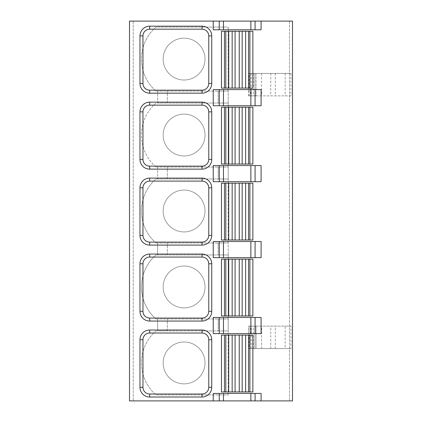 <?xml version="1.0" encoding="UTF-8"?>
<svg xmlns="http://www.w3.org/2000/svg" width="422" height="422" viewBox="0 0 422 422"><rect width="100%" height="100%" fill="white"/><g stroke="black" fill="none" stroke-linecap="round" stroke-linejoin="round"><path stroke-width="0.32" stroke-dasharray="2.11 1.58" d="M292.493 21.1L129.507 21.1L133.246 21.1L129.507 21.1L129.507 400.9L292.493 400.9L289.503 400.9L292.493 400.9L292.493 21.1L289.503 21.1L292.493 21.1L292.493 400.9L292.493 21.1M228.196 394.918L228.196 27.082L155.94 27.082A42.617 42.617 0 0 0 155.94 91.078L157.617 91.078L157.617 103.042L155.94 103.042A42.617 42.617 0 0 0 155.94 167.038L157.617 167.038L157.617 179.002L155.94 179.002A42.617 42.617 0 0 0 155.94 242.998L157.617 242.998L157.617 254.962L155.94 254.962A42.617 42.617 0 0 0 155.94 318.958L157.617 318.958L157.617 330.922L155.94 330.922A42.617 42.617 0 0 0 155.94 394.918L228.196 394.918L155.94 394.918A42.617 42.617 0 0 1 155.94 330.922L228.196 330.922L228.196 394.918M155.94 318.958A42.617 42.617 0 0 1 155.94 254.962L228.196 254.962L228.196 330.922L218.179 330.922L218.179 318.958L157.617 318.958L157.617 330.922L167.339 330.922L167.339 318.958L167.339 330.922L218.179 330.922L218.179 318.958L228.196 318.958L155.94 318.958M155.94 242.998A42.617 42.617 0 0 1 155.94 179.002L228.196 179.002L228.196 254.962L218.179 254.962L218.179 242.998L157.617 242.998L157.617 254.962L167.339 254.962L167.339 242.998L167.339 254.962L218.179 254.962L218.179 242.998L228.196 242.998L155.94 242.998M155.94 167.038A42.617 42.617 0 0 1 155.94 103.042L228.196 103.042L228.196 179.002L218.179 179.002L218.179 167.038L157.617 167.038L157.617 179.002L167.339 179.002L167.339 167.038L167.339 179.002L218.179 179.002L218.179 167.038L228.196 167.038L155.94 167.038M155.94 91.078A42.617 42.617 0 0 1 155.94 27.082L228.196 27.082L228.196 103.042L218.179 103.042L218.179 91.078L157.617 91.078L157.617 103.042L167.339 103.042L167.339 91.078L167.339 103.042L218.179 103.042L218.179 91.078L228.196 91.078L155.94 91.078M290.98 326.137L248.579 326.137L248.579 348.567L290.98 348.567L285.151 348.567L285.151 326.137L290.98 326.137L290.98 348.567M248.579 95.863L290.98 95.863L290.98 73.433L248.579 73.433L256.054 73.433L256.048 95.863L248.579 95.863L248.579 73.433M129.507 21.1L129.507 400.9L133.246 400.9L129.507 400.9L129.507 21.1M133.246 21.1L133.246 400.9L133.246 21.1M261.091 29.772L213.242 29.772M213.242 393.425L261.091 393.425M213.242 165.545L261.091 165.545M261.091 181.692L213.242 181.692M213.242 241.505L261.091 241.505M261.091 257.652L213.242 257.652M213.242 317.465L261.091 317.465M261.091 333.612L213.242 333.612M221.466 391.927L252.868 391.927L252.868 335.11L221.466 335.11L221.466 391.927M221.466 315.967L252.868 315.967L252.868 259.15L221.466 259.15L221.466 315.967M221.466 240.007L252.868 240.007L252.868 183.19L221.466 183.19L221.466 240.007M221.466 164.047L252.868 164.047L252.868 107.23L221.466 107.23L221.466 164.047M213.242 89.585L261.091 89.585M261.091 105.732L213.242 105.732M221.466 88.087L252.868 88.087L252.868 31.27L221.466 31.27L221.466 88.087M289.503 21.1L289.503 400.9L289.503 21.1M142.963 339.742L142.963 387.291A6.731 6.731 0 0 0 149.694 394.021L202.027 394.021A6.731 6.731 0 0 0 208.758 387.291L208.758 339.742A6.731 6.731 0 0 0 202.027 333.016L149.694 333.016A6.731 6.731 0 0 0 142.963 339.742M142.963 263.782L142.963 311.331A6.731 6.731 0 0 0 149.694 318.061L202.027 318.061A6.731 6.731 0 0 0 208.758 311.331L208.758 263.782A6.731 6.731 0 0 0 202.027 257.056L149.694 257.056A6.731 6.731 0 0 0 142.963 263.782M142.963 187.822L142.963 235.37A6.731 6.731 0 0 0 149.694 242.101L202.027 242.101A6.731 6.731 0 0 0 208.758 235.37L208.758 187.822A6.731 6.731 0 0 0 202.027 181.096L149.694 181.096A6.731 6.731 0 0 0 142.963 187.822M142.963 111.862L142.963 159.41A6.731 6.731 0 0 0 149.694 166.141L202.027 166.141A6.731 6.731 0 0 0 208.758 159.41L208.758 111.862A6.731 6.731 0 0 0 202.027 105.136L149.694 105.136A6.731 6.731 0 0 0 142.963 111.862M142.963 35.902L142.963 83.45A6.731 6.731 0 0 0 149.694 90.181L202.027 90.181A6.731 6.731 0 0 0 208.758 83.45L208.758 35.902A6.731 6.731 0 0 0 202.027 29.176L149.694 29.176A6.731 6.731 0 0 0 142.963 35.902M184.087 341.984A20.936 20.936 0 0 1 205.018 362.92A20.936 20.936 0 0 1 184.087 383.856A20.936 20.936 0 0 1 163.15 362.92A20.936 20.936 0 0 1 184.087 341.984A20.936 20.936 0 0 1 205.018 362.92A20.936 20.936 0 0 1 184.087 383.856A20.936 20.936 0 0 1 163.15 362.92A20.936 20.936 0 0 1 184.087 341.984M184.087 266.024A20.936 20.936 0 0 1 205.018 286.96A20.936 20.936 0 0 1 184.087 307.896A20.936 20.936 0 0 1 163.15 286.96A20.936 20.936 0 0 1 184.087 266.024A20.936 20.936 0 0 1 205.018 286.96A20.936 20.936 0 0 1 184.087 307.896A20.936 20.936 0 0 1 163.15 286.96A20.936 20.936 0 0 1 184.087 266.024M184.087 190.064A20.936 20.936 0 0 1 205.018 211A20.936 20.936 0 0 1 184.087 231.936A20.936 20.936 0 0 1 163.15 211A20.936 20.936 0 0 1 184.087 190.064A20.936 20.936 0 0 1 205.018 211A20.936 20.936 0 0 1 184.087 231.936A20.936 20.936 0 0 1 163.15 211A20.936 20.936 0 0 1 184.087 190.064M184.087 114.104A20.936 20.936 0 0 1 205.018 135.04A20.936 20.936 0 0 1 184.087 155.976A20.936 20.936 0 0 1 163.15 135.04A20.936 20.936 0 0 1 184.087 114.104A20.936 20.936 0 0 1 205.018 135.04A20.936 20.936 0 0 1 184.087 155.976A20.936 20.936 0 0 1 163.15 135.04A20.936 20.936 0 0 1 184.087 114.104M184.087 38.144A20.936 20.936 0 0 1 205.018 59.08A20.936 20.936 0 0 1 184.087 80.016A20.936 20.936 0 0 1 163.15 59.08A20.936 20.936 0 0 1 184.087 38.144A20.936 20.936 0 0 1 205.018 59.08A20.936 20.936 0 0 1 184.087 80.016A20.936 20.936 0 0 1 163.15 59.08A20.936 20.936 0 0 1 184.087 38.144M248.579 348.567L285.151 348.567M248.579 326.137L256.054 326.137L256.054 348.567L256.048 326.137L249.107 326.137L285.151 326.137M290.98 73.433L249.107 73.433L256.048 73.433L256.054 95.863L249.107 95.863L290.98 95.863M254.877 348.567L254.877 326.137L254.893 348.567M253.327 348.567L253.327 326.137M251.28 348.567L251.28 326.137M250.209 348.567L250.209 326.137M261.608 348.567L261.608 326.137M270.776 348.567L270.776 326.137M275.297 348.567L275.297 326.137M285.151 73.433L285.151 95.863M275.297 73.433L275.297 95.863M270.776 73.433L270.776 95.863M261.608 73.433L261.608 95.863M254.893 73.433L254.893 95.863L254.877 73.433M250.209 73.433L250.209 95.863M251.28 73.433L251.28 95.863M253.327 73.433L253.327 95.863M249.107 326.137L249.107 348.567M249.107 95.863L249.107 73.433"/><path stroke-width="0.63" d="M219.245 393.425L261.091 393.425L261.091 400.9L292.493 400.9L292.493 21.1L129.507 21.1L129.507 400.9L213.242 400.9L213.242 393.425L219.245 393.425L219.245 400.9L213.242 400.9M213.242 21.1L213.242 29.772L261.091 29.772L261.091 21.1M219.245 165.545L261.091 165.545L261.091 181.692L213.242 181.692L213.242 165.545L219.245 165.545L219.245 181.692M219.245 241.505L261.091 241.505L261.091 257.652L213.242 257.652L213.242 241.505L219.245 241.505L219.245 257.652M219.245 317.465L261.091 317.465L261.091 333.612L213.242 333.612L213.242 317.465L219.245 317.465L219.245 333.612M219.245 89.585L261.091 89.585L261.091 105.732L213.242 105.732L213.242 89.585L219.245 89.585L219.245 105.732M261.091 400.9L219.245 400.9M224.457 391.927L221.466 391.927L221.466 335.11L252.868 335.11L252.868 391.927L224.457 391.927L224.457 335.11M142.963 339.742A6.731 6.731 0 0 1 149.694 333.016L202.027 333.016A6.731 6.731 0 0 1 208.758 339.742L208.758 387.291A6.731 6.731 0 0 1 202.027 394.021L149.694 394.021A6.731 6.731 0 0 1 142.963 387.291L142.963 339.742L139.972 339.742A9.722 9.722 0 0 1 149.694 330.025L202.027 330.025A9.722 9.722 0 0 1 211.749 339.742L211.749 387.291A9.722 9.722 0 0 1 202.027 397.012L149.694 397.012A9.722 9.722 0 0 1 139.972 387.291L139.972 339.742M224.457 315.967L221.466 315.967L221.466 259.15L252.868 259.15L252.868 315.967L224.457 315.967L224.457 259.15M142.963 263.782A6.731 6.731 0 0 1 149.694 257.056L202.027 257.056A6.731 6.731 0 0 1 208.758 263.782L208.758 311.331A6.731 6.731 0 0 1 202.027 318.061L149.694 318.061A6.731 6.731 0 0 1 142.963 311.331L142.963 263.782L139.972 263.782A9.722 9.722 0 0 1 149.694 254.065L202.027 254.065A9.722 9.722 0 0 1 211.749 263.782L211.749 311.331A9.722 9.722 0 0 1 202.027 321.052L149.694 321.052A9.722 9.722 0 0 1 139.972 311.331L139.972 263.782M224.457 240.007L221.466 240.007L221.466 183.19L252.868 183.19L252.868 240.007L224.457 240.007L224.457 183.19M142.963 187.822A6.731 6.731 0 0 1 149.694 181.096L202.027 181.096A6.731 6.731 0 0 1 208.758 187.822L208.758 235.37A6.731 6.731 0 0 1 202.027 242.101L149.694 242.101A6.731 6.731 0 0 1 142.963 235.37L142.963 187.822L139.972 187.822A9.722 9.722 0 0 1 149.694 178.105L202.027 178.105A9.722 9.722 0 0 1 211.749 187.822L211.749 235.37A9.722 9.722 0 0 1 202.027 245.092L149.694 245.092A9.722 9.722 0 0 1 139.972 235.37L139.972 187.822M224.457 164.047L221.466 164.047L221.466 107.23L252.868 107.23L252.868 164.047L224.457 164.047L224.457 107.23M142.963 111.862A6.731 6.731 0 0 1 149.694 105.136L202.027 105.136A6.731 6.731 0 0 1 208.758 111.862L208.758 159.41A6.731 6.731 0 0 1 202.027 166.141L149.694 166.141A6.731 6.731 0 0 1 142.963 159.41L142.963 111.862L139.972 111.862A9.722 9.722 0 0 1 149.694 102.145L202.027 102.145A9.722 9.722 0 0 1 211.749 111.862L211.749 159.41A9.722 9.722 0 0 1 202.027 169.132L149.694 169.132A9.722 9.722 0 0 1 139.972 159.41L139.972 111.862M224.457 88.087L221.466 88.087L221.466 31.27L252.868 31.27L252.868 88.087L224.457 88.087L224.457 31.27M142.963 35.902A6.731 6.731 0 0 1 149.694 29.176L202.027 29.176A6.731 6.731 0 0 1 208.758 35.902L208.758 83.45A6.731 6.731 0 0 1 202.027 90.181L149.694 90.181A6.731 6.731 0 0 1 142.963 83.45L142.963 35.902L139.972 35.902A9.722 9.722 0 0 1 149.694 26.185L202.027 26.185A9.722 9.722 0 0 1 211.749 35.902L211.749 83.45A9.722 9.722 0 0 1 202.027 93.172L149.694 93.172A9.722 9.722 0 0 1 139.972 83.45L139.972 35.902M255.088 393.425L255.088 400.9M255.088 317.465L255.088 333.612M255.088 241.505L255.088 257.652M255.088 165.545L255.088 181.692M255.088 89.585L255.088 105.732M255.088 21.1L255.088 29.772M250.874 393.425L250.874 400.9M250.874 317.465L250.874 333.612M250.874 241.505L250.874 257.652M250.874 165.545L250.874 181.692M250.874 89.585L250.874 105.732M250.874 21.1L250.874 29.772M219.245 21.1L219.245 29.772M223.46 393.425L223.46 400.9M223.46 317.465L223.46 333.612M223.46 241.505L223.46 257.652M223.46 165.545L223.46 181.692M223.46 89.585L223.46 105.732M223.46 21.1L223.46 29.772M249.877 391.927L249.877 335.11M248.537 391.927L248.537 335.11M245.62 391.927L245.62 335.11M242.175 391.927L242.175 335.11M239.253 391.927L239.253 335.11M235.08 391.927L235.08 335.11M232.163 391.927L232.163 335.11M228.713 391.927L228.713 335.11M225.796 391.927L225.796 335.11M149.694 330.025L149.694 333.016M202.027 330.025L202.027 333.016M211.749 339.742L208.758 339.742M211.749 387.291L208.758 387.291M202.027 397.012L202.027 394.021M149.694 397.012L149.694 394.021M139.972 387.291L142.963 387.291M249.877 315.967L249.877 259.15M248.537 315.967L248.537 259.15M245.62 315.967L245.62 259.15M242.175 315.967L242.175 259.15M239.253 315.967L239.253 259.15M235.08 315.967L235.08 259.15M232.163 315.967L232.163 259.15M228.713 315.967L228.713 259.15M225.796 315.967L225.796 259.15M149.694 254.065L149.694 257.056M202.027 254.065L202.027 257.056M211.749 263.782L208.758 263.782M211.749 311.331L208.758 311.331M202.027 321.052L202.027 318.061M149.694 321.052L149.694 318.061M139.972 311.331L142.963 311.331M249.877 240.007L249.877 183.19M248.537 240.007L248.537 183.19M245.62 240.007L245.62 183.19M242.175 240.007L242.175 183.19M239.253 240.007L239.253 183.19M235.08 240.007L235.08 183.19M232.163 240.007L232.163 183.19M228.713 240.007L228.713 183.19M225.796 240.007L225.796 183.19M149.694 178.105L149.694 181.096M202.027 178.105L202.027 181.096M211.749 187.822L208.758 187.822M211.749 235.37L208.758 235.37M202.027 245.092L202.027 242.101M149.694 245.092L149.694 242.101M139.972 235.37L142.963 235.37M249.877 164.047L249.877 107.23M248.537 164.047L248.537 107.23M245.62 164.047L245.62 107.23M242.175 164.047L242.175 107.23M239.253 164.047L239.253 107.23M235.08 164.047L235.08 107.23M232.163 164.047L232.163 107.23M228.713 164.047L228.713 107.23M225.796 164.047L225.796 107.23M149.694 102.145L149.694 105.136M202.027 102.145L202.027 105.136M211.749 111.862L208.758 111.862M211.749 159.41L208.758 159.41M202.027 169.132L202.027 166.141M149.694 169.132L149.694 166.141M139.972 159.41L142.963 159.41M249.877 88.087L249.877 31.27M248.537 88.087L248.537 31.27M245.62 88.087L245.62 31.27M242.175 88.087L242.175 31.27M239.253 88.087L239.253 31.27M235.08 88.087L235.08 31.27M232.163 88.087L232.163 31.27M228.713 88.087L228.713 31.27M225.796 88.087L225.796 31.27M149.694 26.185L149.694 29.176M202.027 26.185L202.027 29.176M211.749 35.902L208.758 35.902M211.749 83.45L208.758 83.45M202.027 93.172L202.027 90.181M149.694 93.172L149.694 90.181M139.972 83.45L142.963 83.45"/></g></svg>

